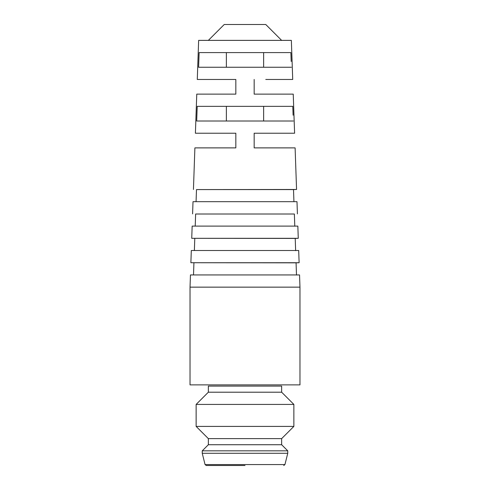 <?xml version="1.0" encoding="UTF-8"?>
<svg xmlns="http://www.w3.org/2000/svg" width="490" height="490" viewBox="0 0 490 490"><rect width="100%" height="100%" fill="white"/><g stroke="black" fill="none" stroke-linecap="round" stroke-linejoin="round"><path stroke-width="0.73" d="M245 465.5L206.253 465.5L245 465.5M206.253 465.5L205.065 464.575L284.935 464.575L287.759 453.287L202.241 453.287L202.241 450.843L287.759 450.843L281.646 444.73L208.354 444.73L208.354 438.624L196.135 426.41L196.135 404.422L293.865 404.422L293.865 426.41L196.135 426.41M281.646 444.73L281.646 438.624L208.354 438.624M293.865 404.422L281.646 392.202L208.354 392.202L196.135 404.422M281.646 392.202L281.646 386.096L208.354 386.096L208.354 392.202M245 384.877L299.972 384.877L299.972 287.146L190.028 287.146L190.028 384.877L245 384.877M299.972 287.146L299.543 274.939L190.457 274.939L190.028 287.146M296.493 275.043L296.07 262.836L190.88 262.726L299.121 262.726L298.692 250.519L191.308 250.519L190.88 262.726M295.213 238.416L191.731 238.311L298.269 238.311L295.213 238.416L295.642 250.629M298.269 238.311L297.84 226.104L192.16 226.104L191.731 238.311M294.79 226.209L294.361 214.001L195.639 214.001L195.216 226.104M294.361 214.001L195.639 214.001M297.412 213.891L296.989 201.684L193.011 201.684L192.588 213.891M293.933 201.684L293.51 189.581L196.49 189.581L196.067 201.684M265.77 94.129L254.163 94.129L254.163 79.472L254.163 94.129L293.234 94.129L294.6 133.225L254.163 133.225L254.163 147.882L254.163 133.225L254.163 147.882L295.109 147.882L296.56 189.477L196.49 189.581M265.77 79.472L292.72 79.472L291.354 40.382L198.646 40.382L197.28 79.472L235.837 79.472L235.837 94.129L196.766 94.129L195.4 133.225L235.837 133.225L235.837 147.882L194.891 147.882L193.44 189.477M291.397 67.259L198.603 67.259L199.124 52.595L290.876 52.595L291.189 61.452M196.692 121.006L293.308 121.006L196.692 121.006L197.213 106.348L292.787 106.348L293.106 115.205M224.23 94.129L235.837 94.129M235.837 79.472L224.23 79.472M292.787 106.348L197.213 106.348M281.646 40.382L265.77 24.5L224.23 24.5L208.354 40.382M254.163 94.129L254.163 79.472M263.638 106.348L263.638 121.006M226.362 121.006L226.362 106.348M263.638 52.595L263.638 67.259M226.362 67.259L226.362 52.595M284.935 464.575L283.747 465.5M205.065 464.575L202.241 453.287M287.759 453.287L287.759 450.843M208.354 444.73L202.241 450.843M281.646 438.624L293.865 426.41M193.93 262.836L193.507 274.939M296.07 262.836L299.121 262.726M194.787 238.416L194.365 250.519M293.51 189.581L296.56 189.477"/></g></svg>
